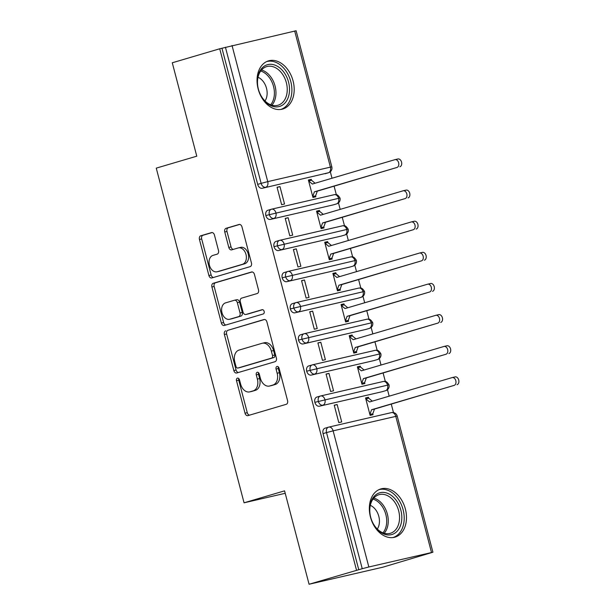 <?xml version="1.0" encoding="UTF-8"?>
<svg xmlns="http://www.w3.org/2000/svg" width="615" height="615" viewBox="0 0 615 615"><rect width="100%" height="100%" fill="white"/><g stroke="black" fill="none" stroke-linecap="round" stroke-linejoin="round"><path stroke-width="0.92" d="M237.436 378.14A2.214 1.553 -103 0 0 236.506 380.716L245.024 413.188A3.16 2.214 -103 0 0 247.86 415.64A3.16 2.214 -103 0 0 247.953 415.617L286.229 404.316A3.16 2.214 -103 0 0 287.559 400.634L279.041 368.162A2.214 1.553 -103 0 0 277.05 366.448A2.214 1.553 -103 0 0 276.988 366.463A2.214 1.553 -103 0 0 276.058 369.046L277.165 373.243A10.117 7.088 -103 0 1 272.922 385.036L269.731 385.974A10.117 7.088 -103 0 1 269.447 386.051A10.117 7.088 -103 0 1 260.36 378.202L259.261 374.005A2.214 1.553 -103 0 0 257.27 372.283A2.214 1.553 -103 0 0 257.208 372.306A2.214 1.553 -103 0 0 256.286 374.881L257.385 379.078A10.117 7.088 -103 0 1 253.149 390.871L249.959 391.809A10.117 7.088 -103 0 1 249.667 391.886A10.117 7.088 -103 0 1 240.588 384.037L239.481 379.839A2.214 1.553 -103 0 0 237.498 378.117A2.214 1.553 -103 0 0 237.436 378.14M238.774 378.571A2.214 1.553 -103 0 0 238.743 380.201L247.261 412.665A3.16 2.214 -103 0 0 249.536 415.148M278.334 366.901A2.214 1.553 -103 0 0 278.303 368.523L279.402 372.728L277.165 373.243M258.554 372.736A2.214 1.553 -103 0 0 258.523 374.366L259.622 378.563L257.385 379.078M293.071 80.926A25.115 17.897 -106.4 0 1 282.723 109.047A25.115 17.897 -106.4 0 1 258.162 88.991A25.115 17.897 -106.4 0 1 268.509 60.87A25.115 17.897 -106.4 0 1 293.071 80.926M405.37 508.997A25.115 17.897 -106.4 0 1 395.022 537.126A25.115 17.897 -106.4 0 1 370.461 517.069A25.115 17.897 -106.4 0 1 380.808 488.94A25.115 17.897 -106.4 0 1 405.37 508.997M214.443 235.038A3.16 2.214 -103 0 0 211.598 232.585A3.16 2.214 -103 0 0 211.514 232.608L200.774 235.776A3.16 2.214 -103 0 0 199.445 239.458L208.908 275.52A3.16 2.214 -103 0 0 211.745 277.972A3.16 2.214 -103 0 0 211.837 277.949L250.113 266.649A3.16 2.214 -103 0 0 251.443 262.966L241.979 226.904A3.16 2.214 -103 0 0 239.143 224.452A3.16 2.214 -103 0 0 239.05 224.483L226.082 228.303A3.16 2.214 -103 0 0 224.752 231.993L228.803 247.422A3.16 2.214 -103 0 0 231.64 249.875A3.16 2.214 -103 0 0 231.732 249.851L238.166 247.953A8.456 5.927 -103 0 1 238.405 247.891A8.456 5.927 -103 0 1 246.038 254.618A8.456 5.927 -103 0 1 242.456 264.304L217.249 271.738A8.456 5.927 -103 0 1 217.01 271.799A8.456 5.927 -103 0 1 209.377 265.073A8.456 5.927 -103 0 1 212.967 255.386L217.164 254.149A3.16 2.214 -103 0 0 218.486 250.466L214.443 235.038M431.499 552.485L395.783 416.363L333.13 430.846L368.839 566.976L432.914 552.224L382.922 567.176L309.076 584.25L362.235 568.706L326.519 432.583L323.052 433.606L358.768 569.728M309.076 584.25L284.576 490.855L244.063 502.809L156.256 168.133L196.777 156.179L172.277 62.776L219.724 48.777L356.531 570.251M225.705 330.816A3.16 2.214 -103 0 0 224.383 334.499L233.838 370.553A3.16 2.214 -103 0 0 236.675 373.005A3.16 2.214 -103 0 0 236.767 372.982L275.051 361.689A3.16 2.214 -103 0 0 276.373 358.007L266.91 321.945A3.16 2.214 -103 0 0 264.073 319.493A3.16 2.214 -103 0 0 263.989 319.516L227.942 330.293A3.16 2.214 -103 0 0 226.62 333.976L236.075 370.038A3.16 2.214 -103 0 0 238.351 372.513M221.369 323.036L211.914 286.974A3.16 2.214 -103 0 1 213.236 283.292L251.52 271.999A3.16 2.214 -103 0 1 251.612 271.976A3.16 2.214 -103 0 1 254.449 274.428L258.492 289.857A3.16 2.214 -103 0 1 257.17 293.539L241.649 298.121A3.16 2.214 -103 0 0 240.319 301.804L243.01 312.043A3.16 2.214 -103 0 0 245.846 314.496A3.16 2.214 -103 0 0 245.939 314.473L262.098 309.706A2.214 1.553 -103 0 1 262.159 309.683A2.214 1.553 -103 0 1 264.158 311.451A2.214 1.553 -103 0 1 263.22 313.981L224.298 325.466A3.16 2.214 -103 0 1 224.214 325.489A3.16 2.214 -103 0 1 221.369 323.036L223.614 322.521L214.151 286.459L211.914 286.974M244.063 502.809L285.214 493.291M368.839 566.976L362.235 568.706M219.724 48.777L296.115 30.75L331.823 166.88L330.401 167.142L294.693 31.019M330.309 171.762L332.008 178.242M334.099 186.191L336.32 194.655M338.481 202.889L340.18 209.369M342.263 217.326L344.485 225.79M346.645 234.023L348.344 240.503M350.435 248.46L352.649 256.924M354.809 265.157L356.516 271.638M358.599 279.594L360.821 288.051M362.981 296.292L364.68 302.772M366.771 310.729L368.985 319.185M371.145 327.418L372.844 333.899M374.935 341.855L377.156 350.319M379.317 358.553L381.016 365.033M383.099 372.99L385.321 381.454M387.481 389.687L389.18 396.168M391.271 404.124L393.492 412.588M368.47 397.267L365.556 397.936L370.13 415.371L373.044 414.702L372.798 413.764L374.481 409.075L454.124 385.39A4.028 2.821 -103 0 0 455.83 380.785A4.028 2.821 -103 0 0 452.194 377.579A4.028 2.821 -103 0 0 452.079 377.61L369.53 401.964L365.802 398.874L368.708 398.197L368.47 397.267L365.602 398.113M337.135 404.509L341.709 421.944L338.804 422.613L334.229 405.185L337.135 404.509L334.276 405.354M221.961 48.262L257.677 184.385L261.137 183.362L225.428 47.24M262.259 188.282L328.379 172.777L262.259 188.282A4.828 3.444 -106.4 0 1 257.677 184.385M323.052 433.606A4.828 3.444 -106.4 0 1 325.043 428.194A4.828 3.444 -106.4 0 1 325.189 428.155M333.361 204.849A4.828 3.444 -106.4 0 1 333.222 204.895A4.828 3.444 -106.4 0 1 333.076 204.926L270.423 219.417A4.828 3.444 -106.4 0 1 265.841 215.519A4.828 3.444 -106.4 0 1 267.871 210.268A4.828 3.444 -106.4 0 1 268.009 210.23M270.423 219.417L333.076 204.926M311.29 179.342L308.384 180.011L312.958 197.446L315.864 196.769L315.626 195.839L317.309 191.15L396.952 167.465A4.028 2.821 -103 0 0 398.658 162.852A4.028 2.821 -103 0 0 395.022 159.646A4.028 2.821 -103 0 0 394.907 159.677L312.358 184.039L308.63 180.948L311.536 180.272L311.29 179.342L308.43 180.18M279.963 186.583L277.058 187.252L281.632 204.687L284.537 204.019L279.963 186.583L277.104 187.429M341.525 235.976A4.828 3.444 -106.4 0 1 341.387 236.022A4.828 3.444 -106.4 0 1 341.248 236.06L278.587 250.543A4.828 3.444 -106.4 0 1 274.006 246.653A4.828 3.444 -106.4 0 1 276.035 241.403A4.828 3.444 -106.4 0 1 276.181 241.364M278.587 250.543L341.248 236.06M319.462 210.468L316.556 211.145L321.122 228.58L324.036 227.904L323.79 226.973L325.473 222.284L405.116 198.599A4.028 2.821 -103 0 0 406.83 193.986A4.028 2.821 -103 0 0 403.194 190.781A4.028 2.821 -103 0 0 403.079 190.811L320.523 215.173L316.794 212.075L319.708 211.406L319.462 210.468L316.594 211.314M288.135 217.71L285.222 218.387L289.796 235.822L292.709 235.145L288.135 217.71L285.268 218.556M349.697 267.11A4.828 3.444 -106.4 0 1 349.558 267.156A4.828 3.444 -106.4 0 1 349.412 267.194L286.759 281.678A4.828 3.444 -106.4 0 1 282.177 277.788A4.828 3.444 -106.4 0 1 284.207 272.53A4.828 3.444 -106.4 0 1 284.345 272.499M286.759 281.678L349.412 267.194M327.626 241.603L324.72 242.279L329.294 259.707L332.2 259.038L331.954 258.1L333.645 253.411L413.288 229.726A4.028 2.821 -103 0 0 414.994 225.121A4.028 2.821 -103 0 0 411.358 221.915A4.028 2.821 -103 0 0 411.243 221.946L328.694 246.3L324.966 243.209L327.872 242.541L327.626 241.603L324.766 242.448M296.299 248.844L293.393 249.521L297.968 266.956L300.873 266.28L296.299 248.844L293.44 249.69M357.861 298.244A4.828 3.444 -106.4 0 1 357.722 298.29A4.828 3.444 -106.4 0 1 357.584 298.329L294.923 312.812A4.828 3.444 -106.4 0 1 290.341 308.914A4.828 3.444 -106.4 0 1 292.371 303.664A4.828 3.444 -106.4 0 1 292.517 303.625M294.923 312.812L357.584 298.329M335.798 272.737L332.884 273.406L337.458 290.841L340.372 290.172L340.126 289.235L341.809 284.545L421.452 260.86A4.028 2.821 -103 0 0 423.158 256.255A4.028 2.821 -103 0 0 419.522 253.049A4.028 2.821 -103 0 0 419.415 253.08L336.859 277.434L333.13 274.344L336.044 273.667L335.798 272.737L332.93 273.583M304.471 279.979L301.558 280.648L306.132 298.083L309.045 297.414L304.471 279.979L301.604 280.824M366.033 329.379A4.828 3.444 -106.4 0 1 365.887 329.425A4.828 3.444 -106.4 0 1 365.748 329.463L303.095 343.946A4.828 3.444 -106.4 0 1 298.513 340.049A4.828 3.444 -106.4 0 1 300.543 334.798A4.828 3.444 -106.4 0 1 300.681 334.76M303.095 343.946L365.748 329.463M343.962 303.871L341.056 304.54L345.63 321.976L348.536 321.307L348.29 320.369L349.981 315.68L429.624 291.994A4.028 2.821 -103 0 0 431.33 287.382A4.028 2.821 -103 0 0 427.694 284.184A4.028 2.821 -103 0 0 427.579 284.207L345.03 308.569L341.302 305.478L344.208 304.802L343.962 303.871L341.102 304.717M312.635 311.113L309.729 311.782L314.303 329.217L317.209 328.548L312.635 311.113L309.776 311.959M374.197 360.513A4.828 3.444 -106.4 0 1 374.058 360.551A4.828 3.444 -106.4 0 1 373.912 360.59L311.259 375.081A4.828 3.444 -106.4 0 1 306.677 371.183A4.828 3.444 -106.4 0 1 308.707 365.933A4.828 3.444 -106.4 0 1 308.853 365.894M311.259 375.081L373.912 360.59M352.134 334.998L349.22 335.675L353.794 353.11L356.708 352.433L356.462 351.503L358.145 346.814L437.788 323.129A4.028 2.821 -103 0 0 439.494 318.516A4.028 2.821 -103 0 0 435.858 315.311A4.028 2.821 -103 0 0 435.743 315.341L353.195 339.703L349.466 336.605L352.38 335.936L352.134 334.998L349.266 335.844M320.807 342.248L317.894 342.916L322.468 360.352L325.373 359.675L320.807 342.248L317.94 343.085M382.361 391.64A4.828 3.444 -106.4 0 1 382.223 391.686A4.828 3.444 -106.4 0 1 382.084 391.724L319.431 406.207A4.828 3.444 -106.4 0 1 314.849 402.318A4.828 3.444 -106.4 0 1 316.879 397.067A4.828 3.444 -106.4 0 1 317.017 397.029M319.431 406.207L382.084 391.724M360.298 366.133L357.392 366.809L361.966 384.244L364.872 383.568L364.626 382.638L366.317 377.941L445.96 354.255A4.028 2.821 -103 0 0 447.666 349.651A4.028 2.821 -103 0 0 444.03 346.445A4.028 2.821 -103 0 0 443.915 346.476L361.366 370.83L357.638 367.739L360.544 367.07L360.298 366.133L357.438 366.978M328.971 373.374L326.065 374.051L330.639 391.486L333.545 390.809L328.971 373.374L326.104 374.22M314.849 402.318L388.995 384.806A4.828 4.828 0 0 1 385.69 390.663L382.223 391.686M306.677 371.183L380.831 353.671A4.828 4.828 0 0 1 377.525 359.529L374.058 360.551M298.513 340.049L372.659 322.544A4.828 4.828 0 0 1 369.354 328.402L365.887 329.425M290.341 308.914L364.495 291.41A4.828 4.828 0 0 1 361.19 297.268L357.722 298.29M282.177 277.788L356.323 260.276A4.828 4.828 0 0 1 353.025 266.134L349.558 267.156M274.006 246.653L348.159 229.141A4.828 4.828 0 0 1 344.854 234.999L341.387 236.022M265.841 215.519L339.995 198.007A4.828 4.828 0 0 1 336.689 203.865L333.222 204.895M249.667 391.886L251.904 391.371A10.117 7.088 -103 0 0 252.196 391.294L249.959 391.809M259.622 378.563A10.117 7.088 -103 0 1 255.386 390.348L252.196 391.294M269.447 386.051L271.684 385.536A10.117 7.088 -103 0 0 271.968 385.459L269.731 385.974M279.402 372.728A10.117 7.088 -103 0 1 275.159 384.513L271.968 385.459M264.642 319.469L227.942 330.293M235.937 366.317A2.214 1.553 -103 0 0 237.92 368.031A2.214 1.553 -103 0 0 237.982 368.016L271.584 358.099A2.214 1.553 -103 0 0 272.514 355.524L271.353 351.088A10.117 7.088 -103 0 0 262.267 343.247A10.117 7.088 -103 0 0 261.982 343.324L239.012 350.096A10.117 7.088 -103 0 0 234.769 361.881L235.937 366.317M240.096 367.524A2.214 1.553 -103 0 0 240.157 367.516A2.214 1.553 -103 0 0 240.219 367.501L237.982 368.016M262.267 343.247L264.504 342.724A10.117 7.088 -103 0 1 273.59 350.573L274.751 355.001A2.214 1.553 -103 0 1 273.821 357.584L240.219 367.501M252.173 271.945L215.473 282.777A3.16 2.214 -103 0 0 214.151 286.459M247.991 313.996A3.16 2.214 -103 0 0 248.083 313.981A3.16 2.214 -103 0 0 248.176 313.957L262.651 309.683M225.536 302.88A8.456 5.927 -103 0 0 221.946 312.558A8.456 5.927 -103 0 0 229.587 319.285A8.456 5.927 -103 0 0 229.826 319.223L238.705 316.602A3.16 2.214 -103 0 0 240.027 312.92L237.344 302.688A3.16 2.214 -103 0 0 234.507 300.235A3.16 2.214 -103 0 0 234.415 300.258L225.536 302.88M231.578 318.824A8.456 5.927 -103 0 0 231.824 318.77A8.456 5.927 -103 0 0 232.063 318.708L229.826 319.223M234.599 300.212L236.652 299.736A3.16 2.214 -103 0 1 236.744 299.713A3.16 2.214 -103 0 1 239.581 302.165L242.264 312.405A3.16 2.214 -103 0 1 240.942 316.087L232.063 318.708M223.614 322.521A3.16 2.214 -103 0 0 225.882 324.997M219.009 271.33A8.456 5.927 -103 0 0 219.248 271.284A8.456 5.927 -103 0 0 219.494 271.223L217.249 271.738M238.405 247.891L240.642 247.376A8.456 5.927 -103 0 1 248.283 254.103A8.456 5.927 -103 0 1 244.693 263.781L219.494 271.223M239.704 224.429L228.319 227.788A3.16 2.214 -103 0 0 226.989 231.471L231.04 246.907A3.16 2.214 -103 0 0 233.316 249.382M212.167 232.555L203.012 235.261A3.16 2.214 -103 0 0 201.682 238.943L211.145 274.997A3.16 2.214 -103 0 0 213.42 277.48M452.309 377.556L454.992 376.934A4.028 2.821 77 0 1 455.108 376.903A4.028 2.821 77 0 1 458.744 380.108A4.028 2.821 77 0 1 457.03 384.721M369.93 414.61L372.798 413.764L369.884 414.441L371.575 409.751L454.124 385.39M372.275 401.157L368.708 398.197M374.481 409.075L371.575 409.751M444.145 346.422L446.821 345.807A4.028 2.821 77 0 1 446.936 345.776A4.028 2.821 77 0 1 450.572 348.974A4.028 2.821 77 0 1 448.865 353.587M361.766 383.483L364.626 382.638L361.72 383.306L363.404 378.617L445.96 354.255M364.111 370.022L360.544 367.07M366.317 377.941L363.404 378.617M435.974 315.287L438.656 314.672A4.028 2.821 77 0 1 438.772 314.642A4.028 2.821 77 0 1 442.408 317.847A4.028 2.821 77 0 1 440.694 322.452M353.594 352.349L356.462 351.503L353.548 352.172L355.239 347.483L437.788 323.129M355.939 338.888L352.38 335.936M358.145 346.814L355.239 347.483M427.809 284.161L430.485 283.538A4.028 2.821 77 0 1 430.6 283.507A4.028 2.821 77 0 1 434.236 286.713A4.028 2.821 77 0 1 432.53 291.318M345.43 321.214L348.29 320.369L345.384 321.045L347.068 316.348L429.624 291.994M347.775 307.761L344.208 304.802M349.981 315.68L347.068 316.348M419.645 253.026L422.321 252.404A4.028 2.821 77 0 1 422.436 252.373A4.028 2.821 77 0 1 426.072 255.579A4.028 2.821 77 0 1 424.365 260.191M337.258 290.08L340.126 289.235L337.212 289.911L338.903 285.222L421.452 260.86M339.603 276.627L336.044 273.667M341.809 284.545L338.903 285.222M400.857 510.181A21.733 15.49 -106.4 0 1 391.263 534.689A21.733 15.49 -106.4 0 1 370.645 517.161A21.733 15.49 -106.4 0 1 380.239 492.661A21.733 15.49 -106.4 0 1 400.857 510.181M370.684 517.223A20.126 14.345 73.6 0 0 390.364 533.297A20.126 14.345 73.6 0 0 398.651 510.757A20.126 14.345 73.6 0 0 378.971 494.691A20.126 14.345 73.6 0 0 370.684 517.223M377.303 529.046A14.33 10.209 73.6 0 0 378.809 516.354A14.33 10.209 73.6 0 0 370.315 505.346M393.023 537.541A24.954 17.781 73.6 0 0 403.094 509.666A24.954 17.781 73.6 0 0 378.901 489.678M288.55 82.103A21.733 15.49 -106.4 0 1 278.956 106.61A21.733 15.49 -106.4 0 1 258.346 89.09A21.733 15.49 -106.4 0 1 267.932 64.583A21.733 15.49 -106.4 0 1 288.55 82.103M258.377 89.152A20.126 14.345 73.6 0 0 278.057 105.219A20.126 14.345 73.6 0 0 286.352 82.687A20.126 14.345 73.6 0 0 266.672 66.612A20.126 14.345 73.6 0 0 258.377 89.152M265.004 100.975A14.33 10.209 73.6 0 0 266.503 88.283A14.33 10.209 73.6 0 0 258.008 77.267M280.724 109.47A24.954 17.781 73.6 0 0 290.787 81.587A24.954 17.781 73.6 0 0 266.603 61.6M411.473 221.892L414.156 221.269A4.028 2.821 77 0 1 414.264 221.246A4.028 2.821 77 0 1 417.9 224.444A4.028 2.821 77 0 1 416.194 229.057M329.094 258.946L331.954 258.1L329.048 258.777L330.739 254.087L413.288 229.726M331.439 245.493L327.872 242.541M333.645 253.411L330.739 254.087M403.309 190.758L405.985 190.143A4.028 2.821 77 0 1 406.1 190.112A4.028 2.821 77 0 1 409.736 193.318A4.028 2.821 77 0 1 408.029 197.922M320.922 227.819L323.79 226.973L320.884 227.642L322.568 222.953L405.116 198.599M323.267 214.358L319.708 211.406M325.473 222.284L322.568 222.953M395.138 159.623L397.82 159.008A4.028 2.821 77 0 1 397.936 158.978A4.028 2.821 77 0 1 401.564 162.183A4.028 2.821 77 0 1 399.858 166.788M312.758 196.685L315.626 195.839L312.712 196.508L314.403 191.819L396.952 167.465M315.103 183.224L311.536 180.272M317.309 191.15L314.403 191.819M238.743 380.201L236.506 380.716M278.303 368.523L276.058 369.046M258.523 374.366L256.286 374.881M432.914 552.224L397.205 416.094L395.783 416.363A4.828 3.383 -103 0 0 391.447 412.611L328.787 427.102A4.828 3.383 -103 0 1 333.13 430.846L326.519 432.583A4.828 3.444 -106.4 0 1 328.51 427.171A4.828 3.444 -106.4 0 1 328.656 427.133A4.828 3.383 -103 0 1 328.787 427.102A4.828 4.828 0 0 0 328.51 427.171L325.043 428.194M232.032 45.502L267.748 181.633L330.401 167.142A4.828 3.383 -103 0 1 328.379 172.777A4.828 3.444 73.6 0 0 328.518 172.738L325.051 173.761M261.137 183.362L267.748 181.633A4.828 3.383 -103 0 1 265.718 187.26A4.828 3.444 -106.4 0 1 261.137 183.362M316.879 397.067L320.338 396.037A4.828 3.444 -106.4 0 1 320.484 396.006L320.484 395.999A4.828 3.383 -103 0 1 320.623 395.968L320.338 396.037A4.828 3.444 -106.4 0 0 318.316 401.295A4.828 3.444 -106.4 0 0 322.898 405.185A4.828 3.383 -103 0 0 324.92 399.558A4.828 3.383 -103 0 0 320.623 395.968L383.276 381.485A4.828 3.383 -103 0 1 387.573 385.075A4.828 3.383 -103 0 1 385.551 390.702A4.828 3.444 73.6 0 0 385.69 390.663M397.205 416.094A4.828 4.828 0 0 0 391.447 412.611A4.828 3.383 -103 0 0 391.309 412.65M308.707 365.933L312.458 364.833A4.828 3.383 -103 0 1 316.756 368.423A4.828 3.383 -103 0 1 314.726 374.051A4.828 3.444 -106.4 0 1 310.144 370.161A4.828 3.444 -106.4 0 1 312.174 364.91A4.828 3.444 -106.4 0 1 312.312 364.872L312.32 364.872A4.828 3.383 -103 0 1 312.458 364.833L375.112 350.35A4.828 3.383 -103 0 0 374.973 350.381M300.543 334.798L304.287 333.699A4.828 3.383 -103 0 1 308.584 337.289A4.828 3.383 -103 0 1 306.562 342.924A4.828 3.444 -106.4 0 1 301.98 339.026A4.828 3.444 -106.4 0 1 304.01 333.776A4.828 3.444 -106.4 0 1 304.148 333.737L304.148 333.737A4.828 3.383 -103 0 1 304.287 333.699L366.947 319.216A4.828 3.383 -103 0 0 366.809 319.254M292.371 303.664L296.123 302.565A4.828 3.383 -103 0 1 300.42 306.162A4.828 3.383 -103 0 1 298.39 311.79A4.828 3.444 -106.4 0 1 293.809 307.892A4.828 3.444 -106.4 0 1 295.838 302.642A4.828 3.444 -106.4 0 1 295.984 302.603L295.984 302.603A4.828 3.383 -103 0 1 296.123 302.565L358.776 288.081A4.828 3.383 -103 0 0 358.637 288.12M284.207 272.53L287.951 271.438A4.828 3.383 -103 0 1 292.248 275.028A4.828 3.383 -103 0 1 290.226 280.655A4.828 3.444 -106.4 0 1 285.644 276.765A4.828 3.444 -106.4 0 1 287.674 271.507A4.828 3.444 -106.4 0 1 287.812 271.476L287.82 271.469A4.828 3.383 -103 0 1 287.951 271.438L350.612 256.947A4.828 3.383 -103 0 0 350.473 256.985M276.035 241.403L279.787 240.304A4.828 3.383 -103 0 1 284.084 243.894A4.828 3.383 -103 0 1 282.054 249.521A4.828 3.444 -106.4 0 1 277.473 245.631A4.828 3.444 -106.4 0 1 279.502 240.38A4.828 3.444 -106.4 0 1 279.648 240.342L279.648 240.342A4.828 3.383 -103 0 1 279.787 240.304L342.44 225.82A4.828 3.383 -103 0 0 342.301 225.851M267.871 210.268L271.622 209.169A4.828 3.383 -103 0 1 275.912 212.759A4.828 3.383 -103 0 1 273.89 218.394A4.828 3.444 -106.4 0 1 269.309 214.497A4.828 3.444 -106.4 0 1 271.338 209.246A4.828 3.444 -106.4 0 1 271.476 209.208L271.484 209.208A4.828 3.383 -103 0 1 271.622 209.169L334.276 194.686A4.828 3.383 -103 0 0 334.137 194.724M380.831 353.671C377.572 348.605 376.203 350.704 375.773 350.243L375.112 350.35A4.828 3.383 -103 0 1 379.409 353.94A4.828 3.383 -103 0 1 377.379 359.567A4.828 3.444 73.6 0 0 377.525 359.529M388.995 384.806C385.736 379.739 384.375 381.838 383.937 381.377L383.276 381.485A4.828 3.383 -103 0 0 383.145 381.515M372.659 322.544C369.4 317.471 368.039 319.569 367.609 319.108L366.947 319.216A4.828 3.383 -103 0 1 371.237 322.806A4.828 3.383 -103 0 1 369.215 328.433A4.828 3.444 73.6 0 0 369.354 328.402M364.495 291.41C361.236 286.336 359.867 288.435 359.437 287.981L358.776 288.081A4.828 3.383 -103 0 1 363.073 291.671A4.828 3.383 -103 0 1 361.051 297.306A4.828 3.444 73.6 0 0 361.19 297.268M356.323 260.276C353.064 255.202 351.703 257.301 351.273 256.847L350.612 256.947A4.828 3.383 -103 0 1 354.901 260.545A4.828 3.383 -103 0 1 352.879 266.172A4.828 3.444 73.6 0 0 353.025 266.134M348.159 229.141C344.9 224.075 343.539 226.174 343.101 225.713L342.44 225.82A4.828 3.383 -103 0 1 346.737 229.41A4.828 3.383 -103 0 1 344.715 235.038A4.828 3.444 73.6 0 0 344.854 234.999M339.995 198.007C336.728 192.941 335.367 195.04 334.937 194.578L334.276 194.686A4.828 3.383 -103 0 1 338.573 198.276A4.828 3.383 -103 0 1 336.543 203.903A4.828 3.444 73.6 0 0 336.689 203.865M255.386 390.348L253.149 390.871M275.159 384.513L272.922 385.036M247.261 412.665L245.024 413.188M236.075 370.038L233.838 370.553M226.62 333.976L224.383 334.499M273.821 357.584L271.584 358.099M274.751 355.001L272.514 355.524M273.59 350.573L271.353 351.088M215.473 282.777L213.236 283.292M248.176 313.957L245.939 314.473M240.942 316.087L238.705 316.602M242.264 312.405L240.027 312.92M239.581 302.165L237.344 302.688M244.693 263.781L242.456 264.304M231.04 246.907L228.803 247.422M226.989 231.471L224.752 231.993M228.319 227.788L226.082 228.303M211.145 274.997L208.908 275.52M201.682 238.943L199.445 239.458M203.012 235.261L200.774 235.776M373.828 498.058A20.126 14.345 -106.4 0 1 387.365 514.086A20.126 14.345 -106.4 0 1 384.214 533.259M382.976 532.836A19.465 13.868 73.6 0 0 385.836 514.509A19.465 13.868 73.6 0 0 373.013 499.08M261.529 69.979A20.126 14.345 -106.4 0 1 275.059 86.015A20.126 14.345 -106.4 0 1 271.915 105.188M270.669 104.765A19.465 13.868 73.6 0 0 273.529 86.438A19.465 13.868 73.6 0 0 260.706 71.009M328.518 172.738A4.828 4.828 0 0 0 331.823 166.88M240.157 367.516L237.92 368.031M248.083 313.981L245.846 314.496M231.824 318.77L229.587 319.285M236.744 299.713L234.507 300.235M219.248 271.284L217.01 271.799M455.108 376.903L452.194 377.579M446.936 345.776L444.03 346.445M438.772 314.642L435.858 315.311M430.6 283.507L427.694 284.184M422.436 252.373L419.522 253.049M414.264 221.246L411.358 221.915M406.1 190.112L403.194 190.781M397.936 158.978L395.022 159.646"/></g></svg>
